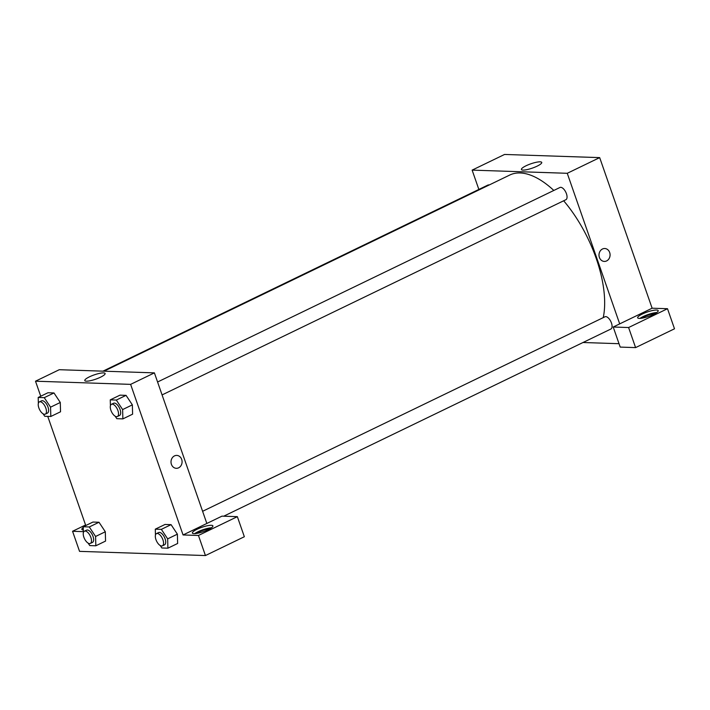 <?xml version="1.0" encoding="UTF-8"?>
<svg xmlns="http://www.w3.org/2000/svg" width="710" height="710" viewBox="0 0 710 710"><rect width="100%" height="100%" fill="white"/><g stroke="black" fill="none" stroke-linecap="round" stroke-linejoin="round"><path stroke-width="1.06" d="M478.859 189.446L472.132 170.125L504.561 154.452L599.684 157.62L652.117 308.211L613.209 327.017L628.598 327.532L667.506 308.717L652.117 308.211M667.506 308.717L674.5 328.801L635.592 347.607L628.598 327.532M656.572 310.03A10.872 2.299 160.8 0 1 658.197 310.634A10.872 2.299 160.8 0 1 648.683 316.385A10.872 2.299 160.8 0 1 637.651 317.787A10.872 2.299 160.8 0 1 644.644 312.995A10.872 2.299 160.8 0 1 656.572 310.03M656.741 312.551A10.872 2.299 -19.2 0 0 639.985 318.382M641.92 318.169A8.156 1.722 160.8 0 1 655.09 313.58M613.209 327.017L620.203 347.092L635.592 347.607M602.462 249.006A6.461 5.538 -88.1 0 1 604.751 248.518A6.461 5.538 -88.1 0 1 610.076 255.156A6.461 5.538 -88.1 0 1 604.325 261.422A6.461 5.538 -88.1 0 1 599.08 256.141A6.461 5.538 -88.1 0 1 602.462 249.006M472.132 170.125L567.254 173.293L599.684 157.62M567.254 173.293L619.697 323.884M604.325 261.422A6.461 5.538 91.9 0 0 610.067 255.156A6.461 5.538 91.9 0 0 604.751 248.518M523.03 170.098A10.756 2.272 160.8 0 1 521.424 169.504A10.756 2.272 160.8 0 1 530.84 163.815A10.756 2.272 160.8 0 1 541.739 162.43A10.756 2.272 160.8 0 1 534.825 167.169A10.756 2.272 160.8 0 1 523.03 170.098M619.022 343.702L583.016 342.504M102.95 371.161L487.903 185.07A6.798 3.195 64.2 0 1 489.172 184.99M157.576 381.998L559.977 187.476A6.798 3.195 64.2 0 1 565.808 192.206A6.798 3.195 64.2 0 1 565.888 199.714L162.075 394.92M202.607 511.298L605 316.775A6.798 3.195 64.2 0 1 610.831 321.506A6.798 3.195 64.2 0 1 610.919 329.014L223.694 516.205M103.988 371.197L509.771 175.033A91.084 42.751 64.2 0 1 553.818 190.449M563.669 200.788A91.084 42.751 64.2 0 1 603.243 317.627M40.736 396.233L35.5 381.199L59.276 369.706L154.398 372.874L206.841 523.465L221.973 516.143L237.353 516.658L198.445 535.464L183.065 534.958L206.841 523.465M237.353 516.658L244.346 536.733L205.438 555.548L79.547 551.359L72.553 531.275L83.354 531.639M196.635 533.423A8.156 1.722 160.8 0 1 199.324 531.834A8.156 1.722 160.8 0 1 209.814 528.835M211.465 527.796A10.872 2.299 -19.2 0 0 194.7 533.636M211.287 525.285A10.872 2.299 160.8 0 1 212.911 525.888A10.872 2.299 160.8 0 1 203.397 531.63A10.872 2.299 160.8 0 1 192.374 533.041A10.872 2.299 160.8 0 1 199.368 528.249A10.872 2.299 160.8 0 1 211.287 525.285M83.31 529.962A10.872 2.299 160.8 0 1 81.863 529.367A10.872 2.299 160.8 0 1 83.247 527.503M85.573 524.983L72.553 531.275M198.445 535.464L205.438 555.548M155.454 535.065L155.295 529.163L165.022 524.459L171.074 524.654L177.385 534.16M110.423 405.756L110.263 399.854L119.99 395.15L126.052 395.355L132.362 404.86L132.601 414.178L122.874 418.882L116.822 418.678L115.198 416.229M38.349 403.36L38.198 397.458L47.925 392.754L53.978 392.958L60.288 402.464L60.536 411.782L50.809 416.477L44.748 416.282L43.124 413.832M83.381 532.66L83.221 526.758L92.948 522.054L99.01 522.258L105.32 531.763M35.5 381.199L130.622 384.367L183.065 534.958M85.759 525.533L47.747 416.38M100.483 377.223A10.756 2.272 160.8 0 1 84.792 380.578A10.756 2.272 160.8 0 1 94.199 374.889A10.756 2.272 160.8 0 1 105.107 373.504A10.756 2.272 160.8 0 1 100.483 377.223M130.622 384.367L154.398 372.874M174.474 455.9A6.461 5.538 -88.1 0 1 176.763 455.412A6.461 5.538 -88.1 0 1 182.079 462.05A6.461 5.538 -88.1 0 1 176.337 468.316A6.461 5.538 -88.1 0 1 171.092 463.035A6.461 5.538 -88.1 0 1 174.474 455.9M176.337 468.316A6.461 5.538 91.9 0 0 182.079 462.05A6.461 5.538 91.9 0 0 176.763 455.412M38.198 397.458L44.251 397.662L50.561 407.167L50.809 416.477M38.544 406.919L38.438 406.466M45.298 414.134L47.463 413.087A6.798 3.195 -115.8 0 0 47.375 405.579A6.798 3.195 -115.8 0 0 41.544 400.848L39.378 401.895A6.798 3.195 -115.8 0 0 38.846 407.895A6.798 3.195 -115.8 0 0 45.298 414.134A6.798 3.195 -115.8 0 0 45.209 406.626A6.798 3.195 -115.8 0 0 39.378 401.895M50.561 407.167L60.288 402.472L53.978 392.958L47.925 392.754M44.251 397.662L53.978 392.958M110.263 399.854L116.325 400.058L122.626 409.572L122.874 418.882M110.609 409.315L110.503 408.862M117.363 416.53L119.528 415.483A6.798 3.195 -115.8 0 0 119.44 407.975A6.798 3.195 -115.8 0 0 113.609 403.245L111.452 404.292A6.798 3.195 -115.8 0 0 110.911 410.3A6.798 3.195 -115.8 0 0 117.363 416.53A6.798 3.195 -115.8 0 0 117.283 409.022A6.798 3.195 -115.8 0 0 111.452 404.292M122.626 409.572L132.353 404.869L126.052 395.355L119.99 395.15M116.325 400.058L126.052 395.355M83.221 526.758L89.282 526.962L95.584 536.476L95.832 545.786L89.779 545.582L88.155 543.132M83.576 536.219L83.46 535.775M90.33 543.434L92.486 542.396A6.798 3.195 -115.8 0 0 92.406 534.887A6.798 3.195 -115.8 0 0 86.567 530.157L84.41 531.195A6.798 3.195 -115.8 0 0 83.869 537.204A6.798 3.195 -115.8 0 0 90.33 543.434A6.798 3.195 -115.8 0 0 90.241 535.926A6.798 3.195 -115.8 0 0 84.41 531.195M95.584 536.476L105.311 531.772L105.559 541.082L95.832 545.786M92.948 522.054L99.01 522.258L105.311 531.772M89.282 526.962L99.01 522.258M155.295 529.163L161.347 529.358L167.658 538.872L167.906 548.182L161.845 547.978L160.22 545.528M155.641 538.624L155.534 538.171M162.395 545.839L164.56 544.792A6.798 3.195 -115.8 0 0 164.471 537.284A6.798 3.195 -115.8 0 0 158.641 532.553L156.475 533.601A6.798 3.195 -115.8 0 0 155.943 539.6A6.798 3.195 -115.8 0 0 162.395 545.839A6.798 3.195 -115.8 0 0 162.306 538.331A6.798 3.195 -115.8 0 0 156.475 533.601M167.658 538.872L177.385 534.168L177.633 543.478L167.906 548.182M165.022 524.459L171.074 524.654L177.385 534.168M161.347 529.358L171.074 524.654"/></g></svg>
